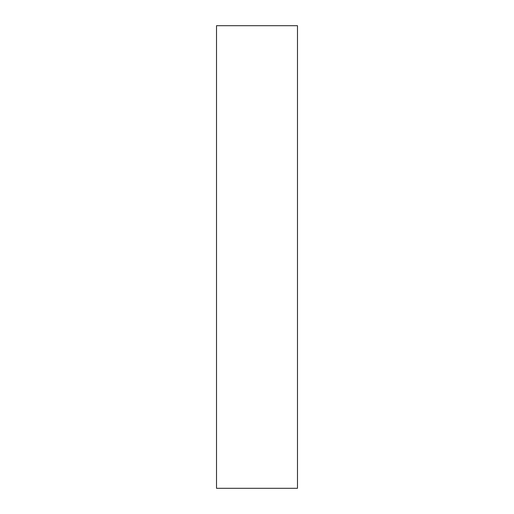 <?xml version="1.0" encoding="UTF-8"?>
<svg xmlns="http://www.w3.org/2000/svg" width="514" height="514" viewBox="0 0 514 514"><rect width="100%" height="100%" fill="white"/><g stroke="black" fill="none" stroke-linecap="round" stroke-linejoin="round"><path stroke-width="0.77" d="M216.522 488.3L216.522 25.7L297.477 25.7L297.477 488.3L216.522 488.3"/></g></svg>

